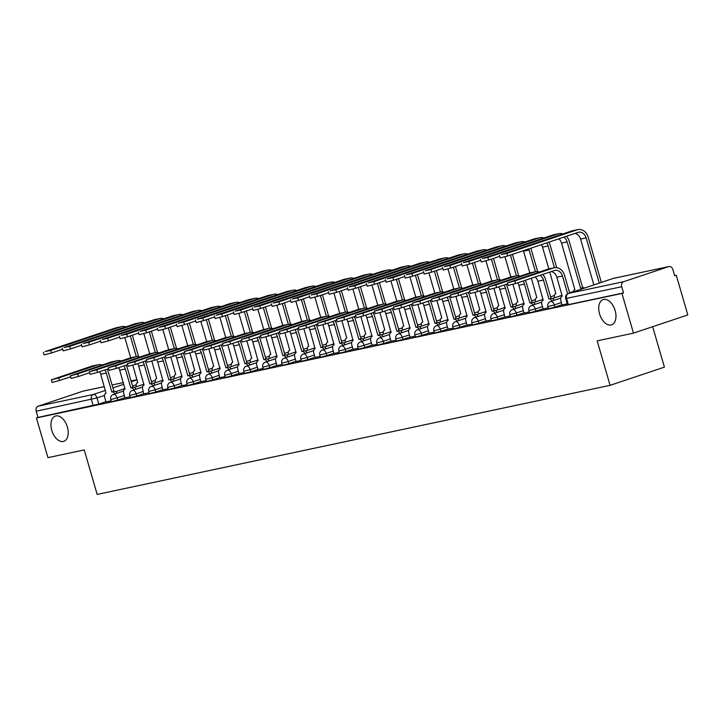 <?xml version="1.0" encoding="UTF-8"?>
<svg xmlns="http://www.w3.org/2000/svg" width="724" height="724" viewBox="0 0 724 724"><rect width="100%" height="100%" fill="white"/><g stroke="black" fill="none" stroke-linecap="round" stroke-linejoin="round"><path stroke-width="1.09" d="M599.553 313.872A13.313 7.937 71.5 0 1 603.119 299.591A13.313 7.937 71.5 0 1 615.147 310.56A13.313 7.937 71.5 0 1 611.581 324.841A13.313 7.937 71.5 0 1 599.553 313.872M51.784 430.355A13.313 7.937 71.5 0 1 55.359 416.074A13.313 7.937 71.5 0 1 67.386 427.033A13.313 7.937 71.5 0 1 63.821 441.314A13.313 7.937 71.5 0 1 51.784 430.355M548.502 308.786L554.937 307.103L554.303 304.913L547.869 306.587L548.502 308.786M529.497 312.822L535.932 311.148L535.298 308.949L528.864 310.632L529.497 312.822M510.492 316.868L516.927 315.184L516.293 312.994L509.859 314.678L510.492 316.868M491.487 320.913L497.922 319.23L497.279 317.04L490.854 318.714L491.487 320.913M472.482 324.949L478.917 323.275L478.274 321.076L471.849 322.759L472.482 324.949M453.477 328.995L459.912 327.311L459.269 325.121L452.835 326.796L453.477 328.995M434.472 333.031L440.898 331.357L440.264 329.158L433.83 330.841L434.472 333.031M415.467 337.076L421.893 335.393L421.259 333.203L414.825 334.877L415.467 337.076M396.453 341.113L402.888 339.438L402.254 337.239L395.82 338.923L396.453 341.113M377.448 345.158L383.883 343.475L383.249 341.285L376.815 342.968L377.448 345.158M358.443 349.203L364.878 347.52L364.244 345.33L357.81 347.004L358.443 349.203M339.438 353.24L345.873 351.565L345.23 349.366L338.805 351.049L339.438 353.24M320.433 357.285L326.868 355.602L326.225 353.412L319.8 355.086L320.433 357.285M301.428 361.321L307.863 359.647L307.22 357.448L300.786 359.131L301.428 361.321M282.423 365.367L288.849 363.683L288.215 361.493L281.781 363.167L282.423 365.367M263.418 369.403L269.844 367.729L269.21 365.529L262.776 367.213L263.418 369.403M244.404 373.448L250.839 371.774L250.205 369.575L243.771 371.258L244.404 373.448M225.399 377.494L231.834 375.81L231.2 373.62L224.766 375.294L225.399 377.494M206.394 381.53L212.829 379.856L212.195 377.656L205.761 379.34L206.394 381.53M187.389 385.575L193.824 383.892L193.181 381.702L186.756 383.376L187.389 385.575M168.384 389.612L174.819 387.937L174.176 385.738L167.751 387.421L168.384 389.612M149.379 393.657L155.814 391.974L155.171 389.784L148.737 391.458L149.379 393.657M130.374 397.693L136.8 396.019L136.166 393.82L129.732 395.503L130.374 397.693M111.369 401.739L117.795 400.064L117.161 397.865L110.727 399.548L111.369 401.739M633.482 333.14L597.173 340.859L610.097 385.34L97.179 494.411L84.255 449.921L47.947 457.64L36.417 417.947L621.952 293.437L633.482 333.14L687.8 314.931L676.27 275.238L674.632 275.582M652.668 326.705L664.415 367.14L610.097 385.34M676.27 275.238L674.687 275.763L672.886 269.581A4.163 3.33 78 0 0 668.858 266.577A4.163 3.33 78 0 0 668.56 266.649L623.744 281.672A4.163 3.33 78 0 0 621.735 286.722L565.716 298.56L567.516 304.741L568.34 304.641L566.548 298.46A4.163 3.33 78 0 1 568.557 293.41L623.744 281.672M621.952 293.437L623.536 292.912L621.735 286.722M105.921 401.711L98.79 404.101L96.998 397.919L36.2 411.232A4.163 3.33 -102 0 1 38.209 406.182L83.025 391.159A4.163 3.33 -102 0 1 83.314 391.087A4.163 3.33 -102 0 1 83.622 391.032M36.2 411.232L38.001 417.413L36.417 417.947M124.98 397.847L130.103 396.779M137.596 363.638A7.801 6.245 -102 0 1 138.727 366.127L144.049 385.114A4.163 2.48 -108.5 0 0 143.886 385.159A4.163 2.48 -108.5 0 0 142.773 389.621L143.768 393.874L149.108 392.743M156.601 359.593A7.801 6.245 -102 0 1 157.732 362.081L163.054 381.068A4.163 2.48 -108.5 0 0 162.891 381.114A4.163 2.48 -108.5 0 0 161.778 385.584L162.782 389.838L168.122 388.697M182.005 385.72L187.127 384.661M194.611 351.511A7.801 6.245 -102 0 1 195.752 354L201.073 372.987A4.163 2.48 -108.5 0 0 200.91 373.032A4.163 2.48 -108.5 0 0 199.797 377.494L200.792 381.756L206.132 380.616M213.625 347.475A7.801 6.245 -102 0 1 214.757 349.954L220.078 368.95A4.163 2.48 -108.5 0 0 219.915 368.996A4.163 2.48 -108.5 0 0 218.802 373.457L219.797 377.711L225.137 376.58M239.02 373.593L244.142 372.534M258.025 369.557L263.147 368.489M270.64 335.348A7.801 6.245 -102 0 1 271.772 337.837L277.093 356.823A4.163 2.48 -108.5 0 0 276.93 356.869A4.163 2.48 -108.5 0 0 275.817 361.33L276.812 365.584L282.152 364.453M296.035 361.475L301.157 360.407M315.049 357.43L320.171 356.371M327.655 323.221A7.801 6.245 -102 0 1 328.787 325.709L334.117 344.696A4.163 2.48 -108.5 0 0 333.954 344.742A4.163 2.48 -108.5 0 0 332.832 349.203L333.836 353.466L339.176 352.326M353.059 349.348L358.181 348.289M372.064 345.303L377.186 344.244M391.069 341.266L396.191 340.199M410.074 337.221L415.196 336.162M429.079 333.185L434.201 332.117M448.084 329.139L453.215 328.081M460.699 294.93A7.801 6.245 -102 0 1 461.831 297.419L467.152 316.406A4.163 2.48 -108.5 0 0 466.989 316.451A4.163 2.48 -108.5 0 0 465.876 320.913L466.88 325.176L472.22 324.035M486.103 321.058L491.225 319.999M498.709 286.849A7.801 6.245 -102 0 1 499.85 289.338L505.171 308.324A4.163 2.48 -108.5 0 0 505.008 308.37A4.163 2.48 -108.5 0 0 503.895 312.831L504.89 317.085L510.23 315.954M517.723 282.812A7.801 6.245 -102 0 1 518.855 285.292L524.176 304.288A4.163 2.48 -108.5 0 0 524.013 304.333A4.163 2.48 -108.5 0 0 522.9 308.795L523.895 313.049L529.235 311.908M543.118 308.931L548.24 307.872M551.308 271.554A7.801 6.245 -102 0 1 556.865 277.211L562.186 296.197A4.163 2.48 -108.5 0 0 562.023 296.243A4.163 2.48 -108.5 0 0 560.91 300.713L561.905 304.967L567.245 303.827M562.077 304.714L554.937 307.103M543.063 308.759L535.932 311.148M524.058 312.795L516.927 315.184M505.053 316.841L497.922 319.23M486.048 320.877L478.917 323.275M467.043 324.922L459.912 327.311M448.038 328.968L440.898 331.357M429.033 333.004L421.893 335.393M410.028 337.049L402.888 339.438M391.014 341.085L383.883 343.475M372.009 345.131L364.878 347.52M353.004 349.167L345.873 351.565M333.999 353.212L326.868 355.602M314.994 357.258L307.863 359.647M295.989 361.294L288.849 363.683M276.984 365.339L269.844 367.729M257.979 369.376L250.839 371.774M238.965 373.421L231.834 375.81M219.96 377.457L212.829 379.856M200.955 381.503L193.824 383.892M181.95 385.548L174.819 387.937M162.945 389.584L155.814 391.974M143.94 393.63L136.8 396.019M124.935 397.666L117.795 400.064M105.975 401.883L111.098 400.825M623.536 292.912L568.34 304.641M38.001 417.413L98.79 404.101M102.084 365.023A10.507 8.417 78 0 0 98.202 364.733L92.591 365.919A10.507 8.417 78 0 0 91.848 366.127L51.341 379.838L58.735 377.91L59.486 380.498L52.092 382.435L51.341 379.838M99.586 371.72A7.801 6.245 -102 0 1 100.717 374.208L106.039 393.195A4.163 2.48 -108.5 0 0 105.876 393.241A4.163 2.48 -108.5 0 0 104.763 397.702L105.985 401.911M114.971 393.91A4.163 2.48 -108.5 0 0 112.012 391.928L113.885 391.277L108.383 372.326A10.507 8.417 78 0 0 107.016 369.231M113.885 391.277L114.066 391.241A4.163 2.48 71.5 0 1 117.035 393.223M104.799 369.973A7.801 6.245 -102 0 1 106.319 373.014L111.831 391.965M59.486 380.498L70.626 376.77M98.202 364.733A10.507 8.417 78 0 0 97.459 364.932L58.735 377.91M125.759 326.877A10.507 8.417 78 0 0 121.867 326.587L116.265 327.782A10.507 8.417 78 0 0 115.523 327.981L45.132 351.574L50.734 350.38L51.495 352.977L44.092 354.905L43.34 352.307M132.845 365.168L137.714 382.58A4.163 2.48 -108.5 0 0 137.551 382.625A4.163 2.48 -108.5 0 0 136.347 386.752M130.284 335.882L136.311 356.624M124.845 337.637L130.709 357.819M138.555 356.561L132.347 335.185M121.867 326.587A10.507 8.417 78 0 0 121.134 326.786L50.734 350.38M51.495 352.977L62.626 349.239M121.089 360.977A10.507 8.417 78 0 0 117.207 360.688L111.596 361.882A10.507 8.417 78 0 0 110.853 362.081L70.346 375.801L77.74 373.865L78.5 376.462L71.097 378.39L70.346 375.801M118.591 367.683A7.801 6.245 -102 0 1 119.722 370.163L125.044 389.159A4.163 2.48 -108.5 0 0 124.881 389.204A4.163 2.48 -108.5 0 0 123.768 393.666L124.99 397.874M133.985 389.874A4.163 2.48 -108.5 0 0 131.017 387.883L132.89 387.231L127.388 368.281A10.507 8.417 78 0 0 126.021 365.186M132.89 387.231L133.071 387.195A4.163 2.48 71.5 0 1 136.04 389.177M123.804 365.937A7.801 6.245 -102 0 1 125.324 368.978L130.836 387.928M78.5 376.462L89.631 372.724M117.207 360.688A10.507 8.417 78 0 0 116.464 360.887L77.74 373.865M140.094 356.941A10.507 8.417 78 0 0 136.212 356.642L130.601 357.837A10.507 8.417 78 0 0 129.868 358.045L89.351 371.756L96.745 369.828L97.505 372.417L90.102 374.353L89.351 371.756M152.99 385.829A4.163 2.48 -108.5 0 0 150.022 383.847L151.895 383.195L146.393 364.244A10.507 8.417 78 0 0 145.026 361.149M151.895 383.195L152.076 383.159A4.163 2.48 71.5 0 1 155.045 385.141M142.809 361.891A7.801 6.245 -102 0 1 144.329 364.932L149.841 383.883M97.505 372.417L108.636 368.688M136.212 356.642A10.507 8.417 78 0 0 135.469 356.851L96.745 369.828M144.764 322.841A10.507 8.417 78 0 0 140.881 322.542L135.27 323.737A10.507 8.417 78 0 0 134.528 323.936L64.137 347.529L69.748 346.334L70.5 348.932L63.097 350.859L62.345 348.271M151.85 361.122L156.719 378.543A4.163 2.48 -108.5 0 0 156.556 378.589A4.163 2.48 -108.5 0 0 155.352 382.706M149.298 331.836L155.325 352.588M143.85 333.592L149.714 353.774M157.56 352.516L151.352 331.149M140.881 322.542A10.507 8.417 78 0 0 140.139 322.75L69.748 346.334M70.5 348.932L81.631 345.203M163.769 318.795A10.507 8.417 78 0 0 159.886 318.506L154.275 319.691A10.507 8.417 78 0 0 153.542 319.899L83.142 343.493L88.753 342.298L89.505 344.886L82.111 346.823L81.35 344.226M170.855 357.086L175.724 374.498A4.163 2.48 -108.5 0 0 175.561 374.543A4.163 2.48 -108.5 0 0 174.357 378.67M168.303 327.791L174.33 348.543M162.864 329.556L168.719 349.737M176.565 348.479L170.357 327.103M159.886 318.506A10.507 8.417 78 0 0 159.144 318.705L88.753 342.298M89.505 344.886L100.645 341.158M159.099 352.896A10.507 8.417 78 0 0 155.217 352.606L149.615 353.801A10.507 8.417 78 0 0 148.873 354L108.356 367.711L115.759 365.783L116.51 368.38L109.107 370.308L108.356 367.711M171.995 381.783A4.163 2.48 -108.5 0 0 169.027 379.801L170.9 379.15L165.398 360.199A10.507 8.417 78 0 0 164.031 357.104M170.9 379.15L171.09 379.114A4.163 2.48 71.5 0 1 174.05 381.096M161.814 357.846A7.801 6.245 -102 0 1 163.343 360.896L168.846 379.847M116.51 368.38L127.641 364.643M155.217 352.606A10.507 8.417 78 0 0 154.474 352.805L115.759 365.783M178.104 348.859A10.507 8.417 78 0 0 174.222 348.561L168.62 349.755A10.507 8.417 78 0 0 167.877 349.954L127.361 363.674L134.764 361.747L135.515 364.335L128.121 366.263L127.361 363.674M175.606 355.556A7.801 6.245 -102 0 1 176.737 358.045L182.068 377.032A4.163 2.48 -108.5 0 0 181.905 377.077A4.163 2.48 -108.5 0 0 180.783 381.539L182.005 385.747M191 377.747A4.163 2.48 -108.5 0 0 188.032 375.765L189.914 375.113L184.403 356.163A10.507 8.417 78 0 0 183.036 353.068M189.914 375.113L190.095 375.068A4.163 2.48 71.5 0 1 193.055 377.059M180.819 353.81A7.801 6.245 -102 0 1 182.348 356.851L187.851 375.801M135.515 364.335L146.655 360.606M174.222 348.561A10.507 8.417 78 0 0 173.479 348.769L134.764 361.747M197.118 344.814A10.507 8.417 78 0 0 193.227 344.524L187.625 345.71A10.507 8.417 78 0 0 186.882 345.918L146.366 359.629L153.769 357.701L154.52 360.299L147.126 362.226L146.366 359.629M210.005 373.702A4.163 2.48 -108.5 0 0 207.037 371.72L208.919 371.068L203.408 352.117A10.507 8.417 78 0 0 202.041 349.022M208.919 371.068L209.1 371.032A4.163 2.48 71.5 0 1 212.069 373.014M199.824 349.764A7.801 6.245 -102 0 1 201.353 352.805L206.856 371.756M154.52 360.299L165.66 356.561M193.227 344.524A10.507 8.417 78 0 0 192.484 344.724L153.769 357.701M182.774 314.759A10.507 8.417 78 0 0 178.891 314.46L173.289 315.655A10.507 8.417 78 0 0 172.547 315.854L102.156 339.447L107.758 338.253L108.51 340.85L101.116 342.778L100.355 340.19M189.86 353.041L194.729 370.462A4.163 2.48 -108.5 0 0 194.566 370.507A4.163 2.48 -108.5 0 0 193.362 374.625M187.308 323.755L193.335 344.497M181.869 325.51L187.733 345.692M195.571 344.434L189.362 323.067M178.891 314.46A10.507 8.417 78 0 0 178.149 314.668L107.758 338.253M108.51 340.85L119.65 337.113M201.779 310.714A10.507 8.417 78 0 0 197.896 310.424L192.294 311.61A10.507 8.417 78 0 0 191.552 311.818L121.161 335.402L126.763 334.216L127.515 336.805L120.121 338.742L119.37 336.144M208.874 348.995L213.734 366.416A4.163 2.48 -108.5 0 0 213.571 366.462A4.163 2.48 -108.5 0 0 212.367 370.579M206.313 319.709L212.34 340.461M200.874 321.474L206.738 341.647M214.585 340.398L208.367 319.022M197.896 310.424A10.507 8.417 78 0 0 197.154 310.623L126.763 334.216M127.515 336.805L138.655 333.076M220.793 306.668A10.507 8.417 78 0 0 216.901 306.379L211.299 307.573A10.507 8.417 78 0 0 210.557 307.772L140.166 331.366L145.768 330.171L146.52 332.769L139.126 334.696L138.375 332.099M227.879 344.959L232.739 362.371A4.163 2.48 -108.5 0 0 232.576 362.416A4.163 2.48 -108.5 0 0 231.372 366.543M225.318 315.673L231.345 336.416M219.879 317.429L225.743 337.61M233.59 336.352L227.381 314.985M216.901 306.379A10.507 8.417 78 0 0 216.159 306.578L145.768 330.171M146.52 332.769L157.66 329.031M216.123 340.778A10.507 8.417 78 0 0 212.232 340.479L206.63 341.674A10.507 8.417 78 0 0 205.888 341.873L165.38 355.593L172.774 353.656L173.525 356.253L166.131 358.181L165.38 355.593M229.01 369.665A4.163 2.48 -108.5 0 0 226.042 367.683L227.924 367.032L222.413 348.081A10.507 8.417 78 0 0 221.055 344.986M227.924 367.032L228.105 366.987A4.163 2.48 71.5 0 1 231.074 368.969M218.829 345.728A7.801 6.245 -102 0 1 220.358 348.769L225.861 367.72M173.525 356.253L184.665 352.516M212.232 340.479A10.507 8.417 78 0 0 211.489 340.687L172.774 353.656M239.798 302.632A10.507 8.417 78 0 0 235.906 302.342L230.304 303.528A10.507 8.417 78 0 0 229.562 303.736L159.171 327.32L164.773 326.135L165.525 328.723L158.131 330.651L157.38 328.062M246.884 340.913L251.753 358.335A4.163 2.48 -108.5 0 0 251.59 358.38A4.163 2.48 -108.5 0 0 250.377 362.498M244.323 311.628L250.35 332.379M238.884 313.383L244.748 333.565M252.595 332.316L246.386 310.94M235.906 302.342A10.507 8.417 78 0 0 235.164 302.542L164.773 326.135M165.525 328.723L176.665 324.995M235.128 336.732A10.507 8.417 78 0 0 231.237 336.443L225.635 337.628A10.507 8.417 78 0 0 224.893 337.837L184.385 351.547L191.779 349.62L192.53 352.208L185.136 354.145L184.385 351.547M232.63 343.429A7.801 6.245 -102 0 1 233.762 345.918L239.083 364.905A4.163 2.48 -108.5 0 0 238.92 364.95A4.163 2.48 -108.5 0 0 237.807 369.412L239.029 373.62M248.015 365.62A4.163 2.48 -108.5 0 0 245.056 363.638L246.929 362.986L241.427 344.036A10.507 8.417 78 0 0 240.06 340.941M246.929 362.986L247.11 362.95A4.163 2.48 71.5 0 1 250.079 364.932M237.834 341.683A7.801 6.245 -102 0 1 239.363 344.724L244.866 363.674M192.53 352.208L203.67 348.479M231.237 336.443A10.507 8.417 78 0 0 230.494 336.642L191.779 349.62M258.803 298.587A10.507 8.417 78 0 0 254.911 298.297L249.309 299.492A10.507 8.417 78 0 0 248.567 299.691L178.176 323.284L183.778 322.089L184.539 324.687L177.136 326.614L176.385 324.017M265.889 336.877L270.758 354.289A4.163 2.48 -108.5 0 0 270.595 354.335A4.163 2.48 -108.5 0 0 269.391 358.461M263.328 307.591L269.355 328.334M257.889 309.347L263.753 329.529M271.6 328.271L265.391 306.895M254.911 298.297A10.507 8.417 78 0 0 254.169 298.496L183.778 322.089M184.539 324.687L195.67 320.949M254.133 332.687A10.507 8.417 78 0 0 250.251 332.397L244.64 333.592A10.507 8.417 78 0 0 243.898 333.791L203.39 347.511L210.784 345.574L211.535 348.172L204.141 350.099L203.39 347.511M251.635 339.393A7.801 6.245 -102 0 1 252.767 341.873L258.088 360.869A4.163 2.48 -108.5 0 0 257.925 360.914A4.163 2.48 -108.5 0 0 256.812 365.376L258.034 369.584M267.02 361.584A4.163 2.48 -108.5 0 0 264.061 359.593L265.934 358.941L260.432 339.99A10.507 8.417 78 0 0 259.065 336.895M265.934 358.941L266.115 358.905A4.163 2.48 71.5 0 1 269.084 360.887M256.848 337.646A7.801 6.245 -102 0 1 258.368 340.687L263.88 359.638M211.535 348.172L222.675 344.434M250.251 332.397A10.507 8.417 78 0 0 249.508 332.597L210.784 345.574M277.808 294.55A10.507 8.417 78 0 0 273.925 294.252L268.314 295.446A10.507 8.417 78 0 0 267.572 295.645L197.181 319.239L202.783 318.044L203.544 320.642L196.141 322.569L195.389 319.981M284.894 332.832L289.763 350.253A4.163 2.48 -108.5 0 0 289.6 350.298A4.163 2.48 -108.5 0 0 288.396 354.416M282.333 303.546L288.36 324.298M276.894 305.302L282.758 325.483M290.605 324.225L284.396 302.858M273.925 294.252A10.507 8.417 78 0 0 273.183 294.46L202.783 318.044M203.544 320.642L214.675 316.913M273.138 328.651A10.507 8.417 78 0 0 269.256 328.352L263.645 329.547A10.507 8.417 78 0 0 262.903 329.755L222.395 343.466L229.789 341.538L230.549 344.126L223.146 346.063L222.395 343.466M286.034 357.538A4.163 2.48 -108.5 0 0 283.066 355.556L284.939 354.905L279.437 335.954A10.507 8.417 78 0 0 278.07 332.859M284.939 354.905L285.12 354.869A4.163 2.48 71.5 0 1 288.089 356.851M275.853 333.601A7.801 6.245 -102 0 1 277.373 336.642L282.885 355.593M230.549 344.126L241.68 340.398M269.256 328.352A10.507 8.417 78 0 0 268.514 328.56L229.789 341.538M296.813 290.505A10.507 8.417 78 0 0 292.93 290.215L287.319 291.401A10.507 8.417 78 0 0 286.577 291.609L216.186 315.202L221.797 314.008L222.549 316.596L215.146 318.533L214.395 315.936M303.899 328.796L308.768 346.208A4.163 2.48 -108.5 0 0 308.605 346.253A4.163 2.48 -108.5 0 0 307.401 350.38M301.347 299.501L307.374 320.252M295.899 301.265L301.763 321.447M309.61 320.189L303.401 298.813M292.93 290.215A10.507 8.417 78 0 0 292.188 290.414L221.797 314.008M222.549 316.596L233.689 312.868M292.143 324.605A10.507 8.417 78 0 0 288.261 324.316L282.659 325.51A10.507 8.417 78 0 0 281.917 325.709L241.4 339.42L248.794 337.493L249.554 340.09L242.151 342.018L241.4 339.42M289.645 331.302A7.801 6.245 -102 0 1 290.776 333.791L296.098 352.778A4.163 2.48 -108.5 0 0 295.935 352.823A4.163 2.48 -108.5 0 0 294.822 357.294L296.044 361.493M305.039 353.493A4.163 2.48 -108.5 0 0 302.071 351.511L303.944 350.859L298.442 331.909A10.507 8.417 78 0 0 297.075 328.814M303.944 350.859L304.125 350.823A4.163 2.48 71.5 0 1 307.094 352.805M294.858 329.556A7.801 6.245 -102 0 1 296.378 332.597L301.89 351.556M249.554 340.09L260.685 336.352M288.261 324.316A10.507 8.417 78 0 0 287.519 324.515L248.794 337.493M315.818 286.469A10.507 8.417 78 0 0 311.935 286.17L306.333 287.365A10.507 8.417 78 0 0 305.591 287.564L235.191 311.157L240.802 309.963L241.554 312.56L234.16 314.488L233.399 311.899M322.904 324.75L327.773 342.171A4.163 2.48 -108.5 0 0 327.61 342.217A4.163 2.48 -108.5 0 0 326.406 346.334M320.352 295.464L326.379 316.207M314.913 297.22L320.768 317.402M328.615 316.144L322.406 294.777M311.935 286.17A10.507 8.417 78 0 0 311.193 286.378L240.802 309.963M241.554 312.56L252.694 308.822M311.148 320.569A10.507 8.417 78 0 0 307.266 320.27L301.664 321.465A10.507 8.417 78 0 0 300.922 321.664L260.405 335.384L267.808 333.456L268.559 336.045L261.156 337.972L260.405 335.384M308.65 327.266A7.801 6.245 -102 0 1 309.781 329.755L315.103 348.742A4.163 2.48 -108.5 0 0 314.94 348.787A4.163 2.48 -108.5 0 0 313.827 353.249L315.049 357.457M324.044 349.457A4.163 2.48 -108.5 0 0 321.076 347.475L322.949 346.823L317.447 327.872A10.507 8.417 78 0 0 316.08 324.777M322.949 346.823L323.139 346.778A4.163 2.48 71.5 0 1 326.099 348.769M313.863 325.519A7.801 6.245 -102 0 1 315.392 328.56L320.895 347.511M268.559 336.045L279.699 332.316M307.266 320.27A10.507 8.417 78 0 0 306.524 320.479L267.808 333.456M334.823 282.423A10.507 8.417 78 0 0 330.94 282.134L325.338 283.319A10.507 8.417 78 0 0 324.596 283.527L254.205 307.112L259.807 305.926L260.559 308.514L253.165 310.451L252.404 307.854M341.909 320.705L346.778 338.126A4.163 2.48 -108.5 0 0 346.615 338.171A4.163 2.48 -108.5 0 0 345.411 342.289M339.357 291.419L345.384 312.171M333.918 293.184L339.782 313.356M347.62 312.107L341.411 290.731M330.94 282.134A10.507 8.417 78 0 0 330.198 282.333L259.807 305.926M260.559 308.514L271.699 304.786M330.153 316.524A10.507 8.417 78 0 0 326.271 316.234L320.669 317.42A10.507 8.417 78 0 0 319.927 317.628L279.41 331.339L286.813 329.411L287.564 332.008L280.17 333.936L279.41 331.339M343.049 345.411A4.163 2.48 -108.5 0 0 340.081 343.429L341.963 342.778L336.452 323.827A10.507 8.417 78 0 0 335.085 320.732M341.963 342.778L342.144 342.742A4.163 2.48 71.5 0 1 345.104 344.724M332.868 321.474A7.801 6.245 -102 0 1 334.398 324.515L339.9 343.466M287.564 332.008L298.704 328.271M326.271 316.234A10.507 8.417 78 0 0 325.529 316.433L286.813 329.411M353.828 278.378A10.507 8.417 78 0 0 349.945 278.088L344.343 279.283A10.507 8.417 78 0 0 343.601 279.482L273.21 303.075L278.812 301.881L279.564 304.478L272.17 306.406L271.419 303.808M360.923 316.669L365.783 334.081A4.163 2.48 -108.5 0 0 365.62 334.126A4.163 2.48 -108.5 0 0 364.416 338.253M358.362 287.383L364.389 308.125M352.923 289.138L358.787 309.32M366.634 308.062L360.416 286.695M349.945 278.088A10.507 8.417 78 0 0 349.203 278.288L278.812 301.881M279.564 304.478L290.704 300.741M349.167 312.487A10.507 8.417 78 0 0 345.276 312.189L339.674 313.383A10.507 8.417 78 0 0 338.932 313.582L298.415 327.302L305.818 325.366L306.569 327.963L299.175 329.891L298.415 327.302M346.66 319.184A7.801 6.245 -102 0 1 347.801 321.664L353.122 340.66A4.163 2.48 -108.5 0 0 352.959 340.705A4.163 2.48 -108.5 0 0 351.846 345.167L353.068 349.375M362.054 341.375A4.163 2.48 -108.5 0 0 359.086 339.384L360.968 338.742L355.457 319.791A10.507 8.417 78 0 0 354.09 316.696M360.968 338.742L361.149 338.696A4.163 2.48 71.5 0 1 364.118 340.678M351.873 317.438A7.801 6.245 -102 0 1 353.403 320.479L358.905 339.429M306.569 327.963L317.709 324.225M345.276 312.189A10.507 8.417 78 0 0 344.534 312.397L305.818 325.366M372.842 274.342A10.507 8.417 78 0 0 368.95 274.043L363.348 275.238A10.507 8.417 78 0 0 362.606 275.446L292.215 299.03L297.817 297.845L298.569 300.433L291.175 302.361L290.424 299.772M379.928 312.623L384.788 330.044A4.163 2.48 -108.5 0 0 384.625 330.09A4.163 2.48 -108.5 0 0 383.421 334.207M377.367 283.337L383.394 304.089M371.928 285.093L377.792 305.275M385.639 304.026L379.43 282.65M368.95 274.043A10.507 8.417 78 0 0 368.208 274.251L297.817 297.845M298.569 300.433L309.709 296.704M368.172 308.442A10.507 8.417 78 0 0 364.281 308.153L358.679 309.338A10.507 8.417 78 0 0 357.937 309.546L317.429 323.257L324.823 321.329L325.574 323.918L318.18 325.854L317.429 323.257M365.674 315.139A7.801 6.245 -102 0 1 366.806 317.628L372.127 336.615A4.163 2.48 -108.5 0 0 371.964 336.66A4.163 2.48 -108.5 0 0 370.851 341.122L372.073 345.33M381.059 337.33A4.163 2.48 -108.5 0 0 378.1 335.348L379.973 334.696L374.462 315.745A10.507 8.417 78 0 0 373.104 312.65M379.973 334.696L380.154 334.66A4.163 2.48 71.5 0 1 383.123 336.642M370.878 313.392A7.801 6.245 -102 0 1 372.408 316.433L377.91 335.384M325.574 323.918L336.714 320.189M364.281 308.153A10.507 8.417 78 0 0 363.538 308.352L324.823 321.329M391.847 270.296A10.507 8.417 78 0 0 387.955 270.007L382.353 271.201A10.507 8.417 78 0 0 381.611 271.4L311.22 294.994L316.822 293.799L317.574 296.397L310.18 298.324L309.429 295.727M398.933 308.587L403.802 325.999A4.163 2.48 -108.5 0 0 403.639 326.044A4.163 2.48 -108.5 0 0 402.426 330.171M396.372 279.301L402.399 300.044M390.933 281.057L396.797 301.238M404.644 299.98L398.435 278.604M387.955 270.007A10.507 8.417 78 0 0 387.213 270.206L316.822 293.799M317.574 296.397L328.714 292.659M387.177 304.397A10.507 8.417 78 0 0 383.286 304.107L377.684 305.302A10.507 8.417 78 0 0 376.942 305.501L336.434 319.221L343.828 317.284L344.579 319.881L337.185 321.809L336.434 319.221M384.679 311.103A7.801 6.245 -102 0 1 385.811 313.582L391.132 332.578A4.163 2.48 -108.5 0 0 390.969 332.624A4.163 2.48 -108.5 0 0 389.856 337.085L391.078 341.294M400.064 333.284A4.163 2.48 -108.5 0 0 397.105 331.302L398.978 330.651L393.476 311.7A10.507 8.417 78 0 0 392.109 308.605M398.978 330.651L399.159 330.615A4.163 2.48 71.5 0 1 402.128 332.597M389.883 309.356A7.801 6.245 -102 0 1 391.413 312.397L396.915 331.348M344.579 319.881L355.719 316.144M383.286 304.107A10.507 8.417 78 0 0 382.543 304.306L343.828 317.284M410.852 266.26A10.507 8.417 78 0 0 406.96 265.961L401.358 267.156A10.507 8.417 78 0 0 400.616 267.355L330.225 290.948L335.827 289.754L336.588 292.351L329.185 294.279L328.434 291.691M417.938 304.542L422.807 321.963A4.163 2.48 -108.5 0 0 422.644 322.008A4.163 2.48 -108.5 0 0 421.44 326.126M415.377 275.256L421.404 295.998M409.938 277.011L415.802 297.193M423.649 295.935L417.44 274.568M406.96 265.961A10.507 8.417 78 0 0 406.218 266.17L335.827 289.754M336.588 292.351L347.719 288.623M406.182 300.36A10.507 8.417 78 0 0 402.3 300.062L396.689 301.256A10.507 8.417 78 0 0 395.947 301.465L355.439 315.175L362.833 313.248L363.584 315.836L356.19 317.773L355.439 315.175M403.684 307.057A7.801 6.245 -102 0 1 404.816 309.546L410.137 328.533A4.163 2.48 -108.5 0 0 409.974 328.578A4.163 2.48 -108.5 0 0 408.861 333.04L410.083 337.248M419.078 329.248A4.163 2.48 -108.5 0 0 416.11 327.266L417.983 326.614L412.481 307.664A10.507 8.417 78 0 0 411.114 304.569M417.983 326.614L418.164 326.578A4.163 2.48 71.5 0 1 421.133 328.56M408.897 305.311A7.801 6.245 -102 0 1 410.418 308.352L415.929 327.302M363.584 315.836L374.724 312.107M402.3 300.062A10.507 8.417 78 0 0 401.558 300.27L362.833 313.248M429.857 262.215A10.507 8.417 78 0 0 425.974 261.925L420.363 263.111A10.507 8.417 78 0 0 419.621 263.319L349.23 286.912L354.832 285.718L355.593 288.306L348.19 290.243L347.439 287.645M436.943 300.505L441.812 317.917A4.163 2.48 -108.5 0 0 441.649 317.963A4.163 2.48 -108.5 0 0 440.445 322.089M434.382 271.21L440.409 291.962M428.943 272.975L434.807 293.157M442.654 291.899L436.445 270.523M425.974 261.925A10.507 8.417 78 0 0 425.232 262.124L354.832 285.718M355.593 288.306L366.724 284.577M425.187 296.315A10.507 8.417 78 0 0 421.305 296.026L415.694 297.22A10.507 8.417 78 0 0 414.952 297.419L374.444 311.13L381.838 309.202L382.598 311.8L375.195 313.727L374.444 311.13M422.689 303.012A7.801 6.245 -102 0 1 423.821 305.501L429.142 324.488A4.163 2.48 -108.5 0 0 428.979 324.533A4.163 2.48 -108.5 0 0 427.866 329.004L429.088 333.203M438.083 325.203A4.163 2.48 -108.5 0 0 435.115 323.221L436.988 322.569L431.486 303.618A10.507 8.417 78 0 0 430.119 300.523M436.988 322.569L437.169 322.533A4.163 2.48 71.5 0 1 440.138 324.515M427.902 301.265A7.801 6.245 -102 0 1 429.423 304.306L434.934 323.257M382.598 311.8L393.729 308.062M421.305 296.026A10.507 8.417 78 0 0 420.563 296.225L381.838 309.202M448.862 258.178A10.507 8.417 78 0 0 444.979 257.88L439.368 259.074A10.507 8.417 78 0 0 438.626 259.273L368.235 282.867L373.846 281.672L374.598 284.27L367.195 286.197L366.444 283.609M455.948 296.46L460.817 313.881A4.163 2.48 -108.5 0 0 460.654 313.926A4.163 2.48 -108.5 0 0 459.45 318.044M453.396 267.174L459.423 287.917M447.948 268.93L453.812 289.111M461.659 287.853L455.45 266.486M444.979 257.88A10.507 8.417 78 0 0 444.237 258.088L373.846 281.672M374.598 284.27L385.738 280.532M444.192 292.279A10.507 8.417 78 0 0 440.31 291.98L434.708 293.175A10.507 8.417 78 0 0 433.966 293.374L393.449 307.094L400.843 305.166L401.603 307.754L394.2 309.682L393.449 307.094M441.694 298.976A7.801 6.245 -102 0 1 442.826 301.465L448.147 320.451A4.163 2.48 -108.5 0 0 447.984 320.497A4.163 2.48 -108.5 0 0 446.871 324.958L448.093 329.167M457.088 321.166A4.163 2.48 -108.5 0 0 454.12 319.184L455.993 318.533L450.491 299.582A10.507 8.417 78 0 0 449.124 296.487M455.993 318.533L456.174 318.488A4.163 2.48 71.5 0 1 459.143 320.479M446.907 297.229A7.801 6.245 -102 0 1 448.428 300.27L453.939 319.221M401.603 307.754L412.734 304.026M440.31 291.98A10.507 8.417 78 0 0 439.568 292.188L400.843 305.166M467.867 254.133A10.507 8.417 78 0 0 463.984 253.843L458.382 255.029A10.507 8.417 78 0 0 457.64 255.237L387.24 278.821L392.851 277.636L393.603 280.224L386.209 282.161L385.449 279.564M474.953 292.415L479.822 309.836A4.163 2.48 -108.5 0 0 479.659 309.881A4.163 2.48 -108.5 0 0 478.455 313.999M472.401 263.129L478.428 283.88M466.962 264.894L472.817 285.066M480.664 283.817L474.455 262.441M463.984 253.843A10.507 8.417 78 0 0 463.242 254.043L392.851 277.636M393.603 280.224L404.743 276.496M463.197 288.233A10.507 8.417 78 0 0 459.315 287.944L453.713 289.129A10.507 8.417 78 0 0 452.971 289.338L412.454 303.048L419.857 301.121L420.608 303.709L413.205 305.646L412.454 303.048M476.093 317.121A4.163 2.48 -108.5 0 0 473.125 315.139L474.998 314.488L469.496 295.537A10.507 8.417 78 0 0 468.129 292.442M474.998 314.488L475.188 314.451A4.163 2.48 71.5 0 1 478.148 316.433M465.912 293.184A7.801 6.245 -102 0 1 467.442 296.225L472.944 315.175M420.608 303.709L431.748 299.98M459.315 287.944A10.507 8.417 78 0 0 458.573 288.143L419.857 301.121M486.872 250.088A10.507 8.417 78 0 0 482.989 249.798L477.387 250.993A10.507 8.417 78 0 0 476.645 251.192L406.255 274.785L411.856 273.591L412.608 276.188L405.214 278.116L404.454 275.518M493.958 288.378L498.827 305.79A4.163 2.48 -108.5 0 0 498.664 305.836A4.163 2.48 -108.5 0 0 497.46 309.963M491.406 259.092L497.433 279.835M485.967 260.848L491.831 281.03M499.669 279.772L493.46 258.396M482.989 249.798A10.507 8.417 78 0 0 482.247 249.997L411.856 273.591M412.608 276.188L423.748 272.45M482.202 284.197A10.507 8.417 78 0 0 478.32 283.899L472.718 285.093A10.507 8.417 78 0 0 471.976 285.292L431.459 299.012L438.862 297.075L439.613 299.673L432.219 301.6L431.459 299.012M479.704 290.894A7.801 6.245 -102 0 1 480.836 293.374L486.166 312.37A4.163 2.48 -108.5 0 0 486.003 312.415A4.163 2.48 -108.5 0 0 484.881 316.877L486.112 321.085M495.098 313.085A4.163 2.48 -108.5 0 0 492.13 311.094L494.012 310.451L488.501 291.501A10.507 8.417 78 0 0 487.134 288.396M494.012 310.451L494.193 310.406A4.163 2.48 71.5 0 1 497.162 312.388M484.917 289.148A7.801 6.245 -102 0 1 486.447 292.188L491.949 311.139M439.613 299.673L450.753 295.935M478.32 283.899A10.507 8.417 78 0 0 477.578 284.107L438.862 297.075M505.877 246.051A10.507 8.417 78 0 0 501.994 245.753L496.393 246.947A10.507 8.417 78 0 0 495.65 247.156L425.26 270.74L430.861 269.554L431.613 272.143L424.219 274.07L423.468 271.482M512.972 284.333L517.832 301.754A4.163 2.48 -108.5 0 0 517.669 301.799A4.163 2.48 -108.5 0 0 516.465 305.917M510.411 255.047L516.438 275.799M504.972 256.803L510.836 276.984M518.683 275.735L512.465 254.359M501.994 245.753A10.507 8.417 78 0 0 501.252 245.961L430.861 269.554M431.613 272.143L442.753 268.414M501.216 280.152A10.507 8.417 78 0 0 497.325 279.862L491.723 281.048A10.507 8.417 78 0 0 490.981 281.256L450.464 294.967L457.867 293.039L458.618 295.627L451.224 297.564L450.464 294.967M514.103 309.039A4.163 2.48 -108.5 0 0 511.135 307.057L513.017 306.406L507.506 287.455A10.507 8.417 78 0 0 506.139 284.36M513.017 306.406L513.198 306.37A4.163 2.48 71.5 0 1 516.167 308.352M503.922 285.102A7.801 6.245 -102 0 1 505.452 288.143L510.954 307.094M458.618 295.627L469.758 291.899M497.325 279.862A10.507 8.417 78 0 0 496.583 280.061L457.867 293.039M524.891 242.006A10.507 8.417 78 0 0 520.999 241.716L515.398 242.911A10.507 8.417 78 0 0 514.655 243.11L444.264 266.704L449.866 265.509L450.618 268.106L443.224 270.034L442.473 267.437M531.38 278.233L536.837 297.709A4.163 2.48 -108.5 0 0 536.674 297.754A4.163 2.48 -108.5 0 0 535.47 301.881M528.737 248.911A7.801 6.245 -102 0 1 529.126 249.997L535.443 271.753M523.361 250.703A7.801 6.245 -102 0 1 523.524 251.192L529.841 272.948M537.688 271.69L531.181 249.309A10.507 8.417 78 0 0 530.81 248.214M520.999 241.716A10.507 8.417 78 0 0 520.257 241.916L449.866 265.509M450.618 268.106L461.758 264.369M520.221 276.106A10.507 8.417 78 0 0 516.33 275.817L510.728 277.011A10.507 8.417 78 0 0 509.986 277.211L469.478 290.93L476.872 288.994L477.623 291.591L470.229 293.519L469.478 290.93M533.108 304.994A4.163 2.48 -108.5 0 0 530.149 303.012L532.022 302.361L526.511 283.41A10.507 8.417 78 0 0 525.153 280.315M532.022 302.361L532.203 302.324A4.163 2.48 71.5 0 1 535.172 304.306M522.927 281.066A7.801 6.245 -102 0 1 524.457 284.107L529.959 303.057M477.623 291.591L488.763 287.853M516.33 275.817A10.507 8.417 78 0 0 515.588 276.016L476.872 288.994M543.896 237.97A10.507 8.417 78 0 0 540.004 237.671L534.403 238.866A10.507 8.417 78 0 0 533.66 239.065L463.269 262.658L468.871 261.464L469.623 264.061L462.229 265.989L461.478 263.4M549.769 272.07L555.851 293.673A4.163 2.48 -108.5 0 0 555.688 293.718A4.163 2.48 -108.5 0 0 554.484 297.836M546.602 242.92A7.801 6.245 -102 0 1 548.131 245.961L554.448 267.708M541.398 244.667A7.801 6.245 -102 0 1 542.529 247.156L548.846 268.903M556.693 267.645L550.186 245.273A10.507 8.417 78 0 0 548.828 242.178M540.004 237.671A10.507 8.417 78 0 0 539.262 237.879L468.871 261.464M469.623 264.061L480.763 260.323M539.226 272.07A10.507 8.417 78 0 0 535.335 271.772L529.733 272.966A10.507 8.417 78 0 0 528.991 273.165L488.483 286.885L495.877 284.957L496.628 287.546L489.234 289.482L488.483 286.885M535.145 276.966A7.801 6.245 -102 0 1 537.86 281.256L543.181 300.243A4.163 2.48 -108.5 0 0 543.018 300.288A4.163 2.48 -108.5 0 0 541.905 304.75L543.127 308.958M552.113 300.958A4.163 2.48 -108.5 0 0 549.154 298.976L551.027 298.324L545.525 279.373A10.507 8.417 78 0 0 542.738 274.423M551.027 298.324L551.208 298.288A4.163 2.48 71.5 0 1 554.177 300.27M540.113 275.301A7.801 6.245 -102 0 1 543.462 280.061L548.964 299.012M496.628 287.546L507.768 283.817M535.335 271.772A10.507 8.417 78 0 0 534.593 271.98L495.877 284.957M562.901 233.924A10.507 8.417 78 0 0 559.009 233.635L553.408 234.82A10.507 8.417 78 0 0 552.665 235.029L482.274 258.613L487.876 257.427L488.637 260.016L481.234 261.952L480.483 259.355M558.819 238.829A7.801 6.245 -102 0 1 561.534 243.11L574.856 289.627A4.163 2.48 -108.5 0 0 574.693 289.672A4.163 2.48 -108.5 0 0 573.345 291.79M582.395 288.758A4.163 2.48 -108.5 0 0 580.82 288.36L582.702 287.709L569.2 241.228A10.507 8.417 78 0 0 566.412 236.277M563.788 237.164A7.801 6.245 -102 0 1 567.136 241.916L580.639 288.396M582.702 287.709L582.883 287.672A4.163 2.48 71.5 0 1 584.458 288.071M559.009 233.635A10.507 8.417 78 0 0 558.267 233.834L487.876 257.427M488.637 260.016L499.768 256.287M569.67 293.021L564.53 275.328A10.507 8.417 78 0 0 554.349 267.735L548.738 268.93A10.507 8.417 78 0 0 547.996 269.129L507.488 282.84L514.882 280.912L515.633 283.509L508.239 285.437L507.488 282.84M515.633 283.509L554.358 270.532A7.801 6.245 -102 0 1 554.91 270.378A7.801 6.245 -102 0 1 562.467 276.016L567.634 293.79M554.349 267.735A10.507 8.417 78 0 0 553.607 267.934L514.882 280.912M601.336 282.414L588.205 237.191A10.507 8.417 78 0 0 578.024 229.589L572.413 230.784A10.507 8.417 78 0 0 571.67 230.983L501.279 254.577L506.881 253.382L507.642 255.979L500.239 257.907L499.488 255.319M507.642 255.979L578.033 232.386A7.801 6.245 -102 0 1 578.585 232.232A7.801 6.245 -102 0 1 586.141 237.879L599.282 283.102M574.983 233.409A7.801 6.245 -102 0 1 580.539 239.065L593.861 284.921M578.024 229.589A10.507 8.417 78 0 0 577.281 229.798L506.881 253.382M668.56 266.649L613.373 278.387L568.557 293.41A4.163 2.48 -108.5 0 0 568.394 293.455A4.163 2.48 -108.5 0 0 567.888 293.736M136.203 384.779L132.537 386.01M125.053 388.517L115.668 391.657M104.528 395.394L96.998 397.919A4.163 2.48 71.5 0 0 93.396 394.444L105.423 390.417M112.908 387.91L123.813 384.254M131.297 381.747L137.098 379.801M137.062 379.675L131.062 380.951M123.333 382.589L112.057 384.987L123.324 382.571M104.328 386.634L83.025 391.159M38.209 406.182L93.396 394.444A4.163 3.33 78 0 0 91.387 399.494L93.188 405.684M561.435 302.523L554.303 304.913A4.163 2.48 -108.5 0 0 550.702 301.437A4.163 2.48 71.5 0 0 550.539 301.483A4.163 4.163 0 0 0 547.869 306.587M542.43 306.56L535.298 308.949A4.163 2.48 -108.5 0 0 531.697 305.483A4.163 2.48 71.5 0 0 531.534 305.528A4.163 4.163 0 0 0 528.864 310.632M523.425 310.605L516.293 312.994A4.163 2.48 -108.5 0 0 512.692 309.519A4.163 2.48 71.5 0 0 512.529 309.564A4.163 4.163 0 0 0 509.859 314.678M504.42 314.641L497.279 317.04A4.163 2.48 -108.5 0 0 493.687 313.564A4.163 2.48 71.5 0 0 493.524 313.61A4.163 4.163 0 0 0 490.854 318.714M485.415 318.687L478.274 321.076A4.163 2.48 -108.5 0 0 474.682 317.61A4.163 2.48 71.5 0 0 474.519 317.646A4.163 4.163 0 0 0 471.849 322.759M466.401 322.732L459.269 325.121A4.163 2.48 -108.5 0 0 455.677 321.646A4.163 2.48 71.5 0 0 455.514 321.691A4.163 4.163 0 0 0 452.835 326.796M447.396 326.768L440.264 329.158A4.163 2.48 -108.5 0 0 436.672 325.691A4.163 2.48 71.5 0 0 436.509 325.737A4.163 4.163 0 0 0 433.83 330.841M428.391 330.814L421.259 333.203A4.163 2.48 -108.5 0 0 417.667 329.728A4.163 2.48 71.5 0 0 417.504 329.773A4.163 4.163 0 0 0 414.825 334.877M409.386 334.85L402.254 337.239A4.163 2.48 -108.5 0 0 398.653 333.773A4.163 2.48 71.5 0 0 398.49 333.818A4.163 4.163 0 0 0 395.82 338.923M390.381 338.895L383.249 341.285A4.163 2.48 -108.5 0 0 379.648 337.809A4.163 2.48 71.5 0 0 379.485 337.855A4.163 4.163 0 0 0 376.815 342.968M371.376 342.932L364.244 345.33A4.163 2.48 -108.5 0 0 360.642 341.855A4.163 2.48 71.5 0 0 360.48 341.9A4.163 4.163 0 0 0 357.81 347.004M352.371 346.977L345.23 349.366A4.163 2.48 -108.5 0 0 341.637 345.9A4.163 2.48 71.5 0 0 341.475 345.945A4.163 4.163 0 0 0 338.805 351.049M333.366 351.022L326.225 353.412A4.163 2.48 -108.5 0 0 322.632 349.936A4.163 2.48 71.5 0 0 322.47 349.982A4.163 4.163 0 0 0 319.8 355.086M314.352 355.059L307.22 357.448A4.163 2.48 -108.5 0 0 303.627 353.982A4.163 2.48 71.5 0 0 303.465 354.027A4.163 4.163 0 0 0 300.786 359.131M295.347 359.104L288.215 361.493A4.163 2.48 -108.5 0 0 284.623 358.018A4.163 2.48 71.5 0 0 284.46 358.063A4.163 4.163 0 0 0 281.781 363.167M276.342 363.14L269.21 365.529A4.163 2.48 -108.5 0 0 265.618 362.063A4.163 2.48 71.5 0 0 265.455 362.109A4.163 4.163 0 0 0 262.776 367.213M257.337 367.186L250.205 369.575A4.163 2.48 -108.5 0 0 246.603 366.1A4.163 2.48 71.5 0 0 246.441 366.145A4.163 4.163 0 0 0 243.771 371.258M238.332 371.222L231.2 373.62A4.163 2.48 -108.5 0 0 227.598 370.145A4.163 2.48 71.5 0 0 227.436 370.19A4.163 4.163 0 0 0 224.766 375.294M219.327 375.267L212.195 377.656A4.163 2.48 -108.5 0 0 208.593 374.19A4.163 2.48 71.5 0 0 208.431 374.236A4.163 4.163 0 0 0 205.761 379.34M200.322 379.313L193.181 381.702A4.163 2.48 -108.5 0 0 189.588 378.227A4.163 2.48 71.5 0 0 189.426 378.272A4.163 4.163 0 0 0 186.756 383.376M181.317 383.349L174.176 385.738A4.163 2.48 -108.5 0 0 170.583 382.272A4.163 2.48 71.5 0 0 170.421 382.317A4.163 4.163 0 0 0 167.751 387.421M162.303 387.394L155.171 389.784A4.163 2.48 -108.5 0 0 151.578 386.308A4.163 2.48 71.5 0 0 151.416 386.354A4.163 4.163 0 0 0 148.737 391.458M143.298 391.431L136.166 393.82A4.163 2.48 -108.5 0 0 132.573 390.354A4.163 2.48 71.5 0 0 132.411 390.399A4.163 4.163 0 0 0 129.732 395.503M124.293 395.476L117.161 397.865A4.163 2.48 -108.5 0 0 113.568 394.39A4.163 2.48 71.5 0 0 113.406 394.435A4.163 4.163 0 0 0 110.727 399.548M668.858 266.577L613.662 278.306A4.163 4.163 0 0 0 613.21 278.432A4.163 2.48 -108.5 0 1 613.373 278.387A4.163 3.33 -102 0 1 613.662 278.306A4.163 3.33 -102 0 1 613.961 278.26M565.716 298.56A4.163 4.163 0 0 1 568.394 293.455L613.21 278.432A4.163 2.48 -108.5 0 0 613.047 278.496M100.717 374.208L106.319 373.014M112.012 391.928L114.066 391.241M91.848 366.127L97.459 364.932M121.134 326.786L115.523 327.981M119.722 370.163L125.324 368.978M131.017 387.883L133.071 387.195M110.853 362.081L116.464 360.887M138.727 366.127L144.329 364.932M150.022 383.847L152.076 383.159M129.868 358.045L135.469 356.851M140.139 322.75L134.528 323.936M159.144 318.705L153.542 319.899M157.732 362.081L163.343 360.896M169.027 379.801L171.09 379.114M148.873 354L154.474 352.805M176.737 358.045L182.348 356.851M188.032 375.765L190.095 375.068M167.877 349.954L173.479 348.769M195.752 354L201.353 352.805M207.037 371.72L209.1 371.032M186.882 345.918L192.484 344.724M178.149 314.668L172.547 315.854M197.154 310.623L191.552 311.818M216.159 306.578L210.557 307.772M214.757 349.954L220.358 348.769M226.042 367.683L228.105 366.987M205.888 341.873L211.489 340.687M235.164 302.542L229.562 303.736M233.762 345.918L239.363 344.724M245.056 363.638L247.11 362.95M224.893 337.837L230.494 336.642M254.169 298.496L248.567 299.691M252.767 341.873L258.368 340.687M264.061 359.593L266.115 358.905M243.898 333.791L249.508 332.597M273.183 294.46L267.572 295.645M271.772 337.837L277.373 336.642M283.066 355.556L285.12 354.869M262.903 329.755L268.514 328.56M292.188 290.414L286.577 291.609M290.776 333.791L296.378 332.597M302.071 351.511L304.125 350.823M281.917 325.709L287.519 324.515M311.193 286.378L305.591 287.564M309.781 329.755L315.392 328.56M321.076 347.475L323.139 346.778M300.922 321.664L306.524 320.479M330.198 282.333L324.596 283.527M328.787 325.709L334.398 324.515M340.081 343.429L342.144 342.742M319.927 317.628L325.529 316.433M349.203 278.288L343.601 279.482M347.801 321.664L353.403 320.479M359.086 339.384L361.149 338.696M338.932 313.582L344.534 312.397M368.208 274.251L362.606 275.446M366.806 317.628L372.408 316.433M378.1 335.348L380.154 334.66M357.937 309.546L363.538 308.352M387.213 270.206L381.611 271.4M385.811 313.582L391.413 312.397M397.105 331.302L399.159 330.615M376.942 305.501L382.543 304.306M406.218 266.17L400.616 267.355M404.816 309.546L410.418 308.352M416.11 327.266L418.164 326.578M395.947 301.465L401.558 300.27M425.232 262.124L419.621 263.319M423.821 305.501L429.423 304.306M435.115 323.221L437.169 322.533M414.952 297.419L420.563 296.225M444.237 258.088L438.626 259.273M442.826 301.465L448.428 300.27M454.12 319.184L456.174 318.488M433.966 293.374L439.568 292.188M463.242 254.043L457.64 255.237M461.831 297.419L467.442 296.225M473.125 315.139L475.188 314.451M452.971 289.338L458.573 288.143M482.247 249.997L476.645 251.192M480.836 293.374L486.447 292.188M492.13 311.094L494.193 310.406M471.976 285.292L477.578 284.107M501.252 245.961L495.65 247.156M499.85 289.338L505.452 288.143M511.135 307.057L513.198 306.37M490.981 281.256L496.583 280.061M529.126 249.997L523.524 251.192M520.257 241.916L514.655 243.11M518.855 285.292L524.457 284.107M530.149 303.012L532.203 302.324M509.986 277.211L515.588 276.016M548.131 245.961L542.529 247.156M539.262 237.879L533.66 239.065M537.86 281.256L543.462 280.061M549.154 298.976L551.208 298.288M528.991 273.165L534.593 271.98M567.136 241.916L561.534 243.11M582.883 287.672L580.82 288.36M558.267 233.834L552.665 235.029M556.865 277.211L562.467 276.016M547.996 269.129L553.607 267.934M586.141 237.879L580.539 239.065M577.281 229.798L571.67 230.983M113.406 394.435L123.587 391.023M134.347 387.421L143.976 384.191M151.461 381.684L155.253 380.408M132.411 390.399L142.592 386.987M153.352 383.376L162.981 380.154M170.466 377.638L174.267 376.371M151.416 386.354L161.597 382.942M172.366 379.331L181.986 376.109M189.471 373.602L193.272 372.326M170.421 382.317L180.602 378.905M191.371 375.294L201 372.064M208.476 369.557L212.277 368.29M189.426 378.272L199.607 374.86M210.376 371.249L220.006 368.027M227.481 365.52L231.282 364.244M208.431 374.236L218.612 370.815M229.381 367.213L239.011 363.982M246.486 361.475L250.287 360.208M227.436 370.19L237.617 366.778M248.386 363.167L258.016 359.946M265.5 357.439L269.292 356.163M246.441 366.145L256.631 362.733M267.391 359.131L277.021 355.9M284.505 353.393L288.297 352.117M265.455 362.109L275.636 358.697M286.396 355.086L296.026 351.864M303.51 349.348L307.302 348.081M284.46 358.063L294.641 354.651M305.401 351.04L315.031 347.819M322.515 345.312L326.316 344.036M303.465 354.027L313.646 350.615M324.415 347.004L334.036 343.773M341.52 341.266L345.321 339.999M322.47 349.982L332.651 346.57M343.42 342.959L353.05 339.737M360.525 337.23L364.326 335.954M341.475 345.945L351.656 342.524M362.425 338.923L372.055 335.692M379.53 333.185L383.331 331.918M360.48 341.9L370.661 338.488M381.43 334.877L391.06 331.655M398.535 329.149L402.336 327.872M379.485 337.855L389.666 334.443M400.435 330.841L410.065 327.61M417.549 325.103L421.341 323.827M398.49 333.818L408.68 330.406M419.44 326.796L429.07 323.574M436.554 321.058L440.346 319.791M417.504 329.773L427.685 326.361M438.445 322.75L448.075 319.528M455.559 317.022L459.351 315.745M436.509 325.737L446.69 322.325M457.45 318.714L467.08 315.483M474.564 312.976L478.365 311.709M455.514 321.691L465.695 318.279M476.464 314.668L486.085 311.447M493.569 308.94L497.37 307.664M474.519 317.646L484.7 314.234M495.469 310.632L505.099 307.401M512.574 304.894L516.375 303.627M493.524 313.61L503.705 310.198M514.474 306.587L524.104 303.365M531.579 300.858L535.38 299.582M512.529 309.564L522.71 306.152M533.479 302.551L543.109 299.32M550.584 296.813L554.385 295.537M531.534 305.528L541.715 302.116M552.484 298.505L562.114 295.274M569.598 292.767L573.39 291.501M550.539 301.483L560.729 298.071M137.053 379.657L131.062 380.933M104.319 386.616L83.314 391.087"/></g></svg>
